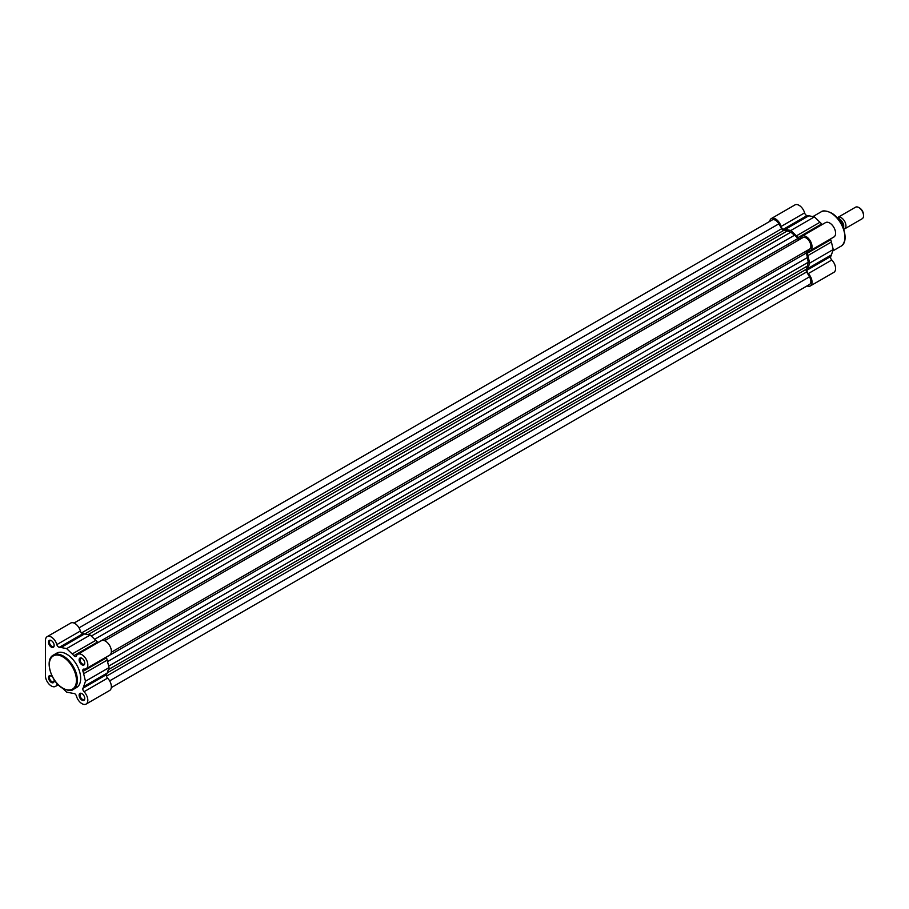 <?xml version="1.0" encoding="UTF-8"?>
<svg xmlns="http://www.w3.org/2000/svg" width="909" height="909" viewBox="0 0 909 909"><rect width="100%" height="100%" fill="white"/><g stroke="black" fill="none" stroke-linecap="round" stroke-linejoin="round"><path stroke-width="1.36" d="M51.336 647.117A4 2.307 60 0 1 48.507 642.22A4 2.307 60 0 1 51.336 640.584L51.336 640.584A4 2.307 60 0 1 54.165 645.481A4 2.307 60 0 1 51.336 647.117M51.586 640.743A3.329 1.92 -120 0 0 50.143 640.697A3.329 1.92 -120 0 0 49.631 643.367A3.329 1.92 -120 0 0 51.802 646.299A3.329 1.92 -120 0 0 53.472 646.458A3.329 1.92 -120 0 0 54.154 645.197M81.946 664.786A4 2.307 60 0 1 79.117 659.889A4 2.307 60 0 1 81.946 658.264L81.946 658.264A4 2.307 60 0 1 84.764 663.15A4 2.307 60 0 1 81.946 664.786M82.185 658.411A3.329 1.92 -120 0 0 80.753 658.366A3.329 1.92 -120 0 0 80.242 661.036A3.329 1.92 -120 0 0 82.412 663.968A3.329 1.92 -120 0 0 84.082 664.138A3.329 1.92 -120 0 0 84.753 662.866M81.946 700.123A4 2.307 60 0 1 79.117 695.237A4 2.307 60 0 1 81.946 693.601L81.946 693.601A4 2.307 60 0 1 84.764 698.498A4 2.307 60 0 1 81.946 700.123M82.185 693.76A3.329 1.92 -120 0 0 80.753 693.715A3.329 1.92 -120 0 0 80.242 696.374A3.329 1.92 -120 0 0 82.412 699.316A3.329 1.92 -120 0 0 84.082 699.476A3.329 1.92 -120 0 0 84.753 698.203M53.915 679.341A4 2.307 60 0 1 54.165 680.83A4 2.307 60 0 1 51.336 682.454A4 2.307 60 0 1 48.507 677.557A4 2.307 60 0 1 51.336 675.932L51.336 675.932A4 2.307 60 0 1 52.495 676.887M51.586 676.091A3.329 1.92 -120 0 0 50.143 676.035A3.329 1.92 -120 0 0 49.631 678.705A3.329 1.92 -120 0 0 51.802 681.636A3.329 1.92 -120 0 0 53.472 681.807A3.329 1.92 -120 0 0 54.154 680.534M62.63 688.272L66.641 692.113L72.231 693.215A25.304 14.612 -120 0 0 73.913 693.431A2.659 1.534 60 0 1 76.447 696.112A8.329 4.806 -120 0 0 81.946 703.657A8.329 4.806 -120 0 0 86.105 704.077A8.329 4.806 -120 0 0 84.037 691.726A2.659 1.534 60 0 1 82.992 688.204A25.304 14.612 -120 0 0 83.639 686.625L85.48 681.227L83.639 673.717A25.304 14.612 -120 0 0 82.992 671.399A2.659 1.534 60 0 1 83.378 669.194A2.659 1.534 60 0 1 84.037 669.081A8.329 4.806 -120 0 0 86.105 668.729A8.329 4.806 -120 0 0 86.105 659.116A8.329 4.806 -120 0 0 77.776 654.31A8.329 4.806 -120 0 0 76.447 655.923A2.659 1.534 60 0 1 76.015 656.446A2.659 1.534 60 0 1 74.686 656.309A2.659 1.534 60 0 1 73.913 655.684A25.304 14.612 -120 0 0 72.231 653.957L66.641 648.606L61.051 647.503A25.304 14.612 -120 0 0 59.358 647.276A2.659 1.534 60 0 1 58.596 647.026A2.659 1.534 60 0 1 56.835 644.606A8.329 4.806 -120 0 0 47.177 636.641A8.329 4.806 -120 0 0 45.45 640.459L45.45 675.796A8.329 4.806 -120 0 0 51.336 685.988A8.329 4.806 -120 0 0 55.494 686.397A8.329 4.806 -120 0 0 56.835 684.784A2.659 1.534 60 0 1 57.267 684.272A2.659 1.534 60 0 1 57.631 684.147M98.047 642.606A2.659 1.534 60 0 1 97.456 642.095A25.304 14.612 -120 0 0 95.775 640.356L90.184 635.016L84.594 633.914A25.304 14.612 -120 0 0 82.912 633.687A2.659 1.534 60 0 1 82.14 633.437A2.659 1.534 60 0 1 80.378 631.016A8.329 4.806 -120 0 0 70.72 623.051L47.177 636.641M53.426 655.071L56.722 653.173A19.85 11.453 60 0 1 66.641 654.15A19.85 11.453 60 0 1 79.606 671.637A19.85 11.453 60 0 1 76.561 687.545L73.265 689.442C71.606 691.079 68.186 690.76 63.005 688.499C51.086 682.273 44.166 659.559 53.426 655.071A19.85 11.453 60 0 1 63.346 656.059A19.85 11.453 60 0 1 76.311 673.546A19.85 11.453 60 0 1 73.265 689.442M105.399 639.391A21.305 12.306 60 0 1 105.921 639.993M86.105 668.729L109.648 655.139A8.329 4.806 -120 0 0 109.648 645.526A8.329 4.806 -120 0 0 101.331 640.72L77.776 654.31M86.105 704.077L109.648 690.476A8.329 4.806 -120 0 0 107.58 678.125A2.659 1.534 60 0 1 106.535 674.603A25.304 14.612 -120 0 0 107.182 673.035L109.023 667.638L107.182 660.127A25.304 14.612 -120 0 0 106.535 657.798A2.659 1.534 60 0 1 106.376 657.025M109.023 667.638L85.48 681.227M90.184 635.016L66.641 648.606M806.987 285.949A8.329 4.806 -120 0 0 810.328 285.949A8.329 4.806 -120 0 0 808.26 273.598A2.659 1.534 60 0 1 807.203 270.075A25.304 14.612 -120 0 0 807.851 268.496L809.692 263.11L807.851 255.599A25.304 14.612 -120 0 0 807.203 253.27A2.659 1.534 60 0 1 807.59 251.077A2.659 1.534 60 0 1 808.26 250.964A8.329 4.806 -120 0 0 810.328 250.611A8.329 4.806 -120 0 0 811.601 243.942A8.329 4.806 -120 0 0 806.158 236.601A8.329 4.806 -120 0 0 801.999 236.192A8.329 4.806 -120 0 0 800.659 237.806A2.659 1.534 60 0 1 800.227 238.317A2.659 1.534 60 0 1 798.136 237.556A25.304 14.612 -120 0 0 796.443 235.829L790.853 230.488L785.274 229.386A25.304 14.612 -120 0 0 783.581 229.159A2.659 1.534 60 0 1 781.058 226.489A8.329 4.806 -120 0 0 775.559 218.933A8.329 4.806 -120 0 0 771.389 218.524A8.329 4.806 -120 0 0 769.73 221.398M771.389 218.524L794.932 204.923A8.329 4.806 60 0 1 799.102 205.343A8.329 4.806 60 0 1 804.601 212.888A2.659 1.534 -120 0 0 807.124 215.569A25.304 14.612 60 0 1 808.817 215.785L814.396 216.887L819.986 222.239A25.304 14.612 60 0 1 821.679 223.966A2.659 1.534 -120 0 0 822.27 224.489M801.999 236.192L825.542 222.603A8.329 4.806 60 0 1 829.701 223.012A8.329 4.806 60 0 1 835.144 230.341A8.329 4.806 60 0 1 833.871 237.01L810.328 250.611M788.171 245.191A21.305 12.306 60 0 1 788.705 245.794M797.125 240.033A21.305 12.306 60 0 1 797.648 240.624A21.305 12.306 60 0 0 797.125 240.033M830.599 238.908A2.659 1.534 -120 0 0 830.746 239.681A25.304 14.612 60 0 1 831.405 242.01L833.235 249.52L831.405 254.906A25.304 14.612 60 0 1 830.746 256.486A2.659 1.534 -120 0 0 831.803 260.008A8.329 4.806 60 0 1 833.871 272.359L810.328 285.949M790.853 230.488L814.396 216.887M809.692 263.11L833.235 249.52M837.428 217.751A6.658 3.841 60 0 1 837.916 217.376A6.658 3.841 60 0 1 843.041 219.16A6.658 3.841 60 0 1 845.949 225.864A6.658 3.841 60 0 1 844.575 228.909A6.658 3.841 60 0 1 843.734 229.193M844.575 228.909L862.175 218.751A6.658 3.841 -120 0 0 863.55 215.706A6.658 3.841 -120 0 0 858.846 207.547A6.658 3.841 -120 0 0 855.517 207.218L837.916 217.376M859.244 207.797A5.579 3.216 60 0 1 859.607 207.991A5.579 3.216 60 0 1 863.55 214.819L863.55 215.706M843.688 224.898L843.688 229.057M837.019 217.706A7.658 4.42 -120 0 1 843.507 224.5L842.132 225.296M800 239.272A2.659 1.534 60 0 1 798.67 239.135A2.659 1.534 60 0 1 797.886 238.488L97.99 642.572M797.886 238.488A23.975 13.84 60 0 0 794.523 235.238L790.853 232.181L787.183 231.011A23.975 13.84 60 0 0 783.819 230.363A2.659 1.534 60 0 1 783.047 230.113A2.659 1.534 60 0 1 781.706 228.704L81.526 632.959M111.318 687.602L809.487 284.506A6.658 3.841 -120 0 0 809.487 276.825L806.658 271.927A2.659 1.534 60 0 1 806.283 269.257A23.975 13.84 60 0 0 807.408 266.03L808.226 262.258L108.66 666.149M781.706 228.704L778.888 223.807A6.658 3.841 -120 0 0 772.218 219.967L74.049 623.051M790.853 232.181L91.286 636.073M104.66 640.72L802.829 237.635A6.658 3.841 60 0 1 809.487 241.476A6.658 3.841 60 0 1 809.487 249.168L111.318 652.253M808.226 262.258L807.408 257.554A23.975 13.84 60 0 0 806.283 253.02A2.659 1.534 60 0 1 806.658 250.804M62.869 688.193A19.18 11.078 -120 0 0 76.436 680.364A19.18 11.078 -120 0 0 62.869 656.877A19.18 11.078 -120 0 0 49.313 664.706A19.18 11.078 -120 0 0 62.869 688.193M82.912 633.687L59.358 647.276M107.58 678.125L84.037 691.726M80.378 631.016L56.835 644.606M57.744 684.261L56.835 684.784M106.535 674.603L82.992 688.204M107.182 673.035L83.639 686.625M107.182 660.127L83.639 673.717M106.535 657.798L82.992 671.399M84.594 633.914L61.051 647.503M95.775 640.356L72.231 653.957M97.456 642.095L73.913 655.684M840.802 246.316A19.85 11.453 -120 0 0 843.847 230.409A19.85 11.453 -120 0 0 830.883 212.922A19.85 11.453 -120 0 0 820.963 211.945C822.622 210.309 826.042 210.627 831.212 212.888C843.143 219.114 850.063 241.828 840.802 246.316L832.746 250.964M831.349 213.195A19.18 11.078 60 0 1 844.916 236.954M808.26 273.598L831.803 260.008M781.058 226.489L804.601 212.888M783.581 229.159L807.124 215.569M785.274 229.386L808.817 215.785M796.443 235.829L819.986 222.239M798.136 237.556L821.679 223.966M807.203 253.27L830.746 239.681M807.851 255.599L831.405 242.01M807.851 268.496L831.405 254.906M807.203 270.075L830.746 256.486M838.791 218.421A7.397 4.272 60 0 1 843.552 224.489M783.819 230.363L84.787 633.948M807.408 266.03L108.341 669.626M806.283 269.257L107.251 672.842M806.658 271.927L106.478 676.171M809.487 276.825L109.648 680.864M778.888 223.807L79.038 627.858M787.183 231.011L88.128 634.607M794.523 235.238L94.661 639.3M806.283 253.02L106.387 657.105M807.408 257.554L107.546 661.616M58.267 684.807L55.494 686.397M812.896 216.592L820.963 211.945M836.973 217.649L843.654 224.603M859.607 207.991L858.846 207.547"/></g></svg>
